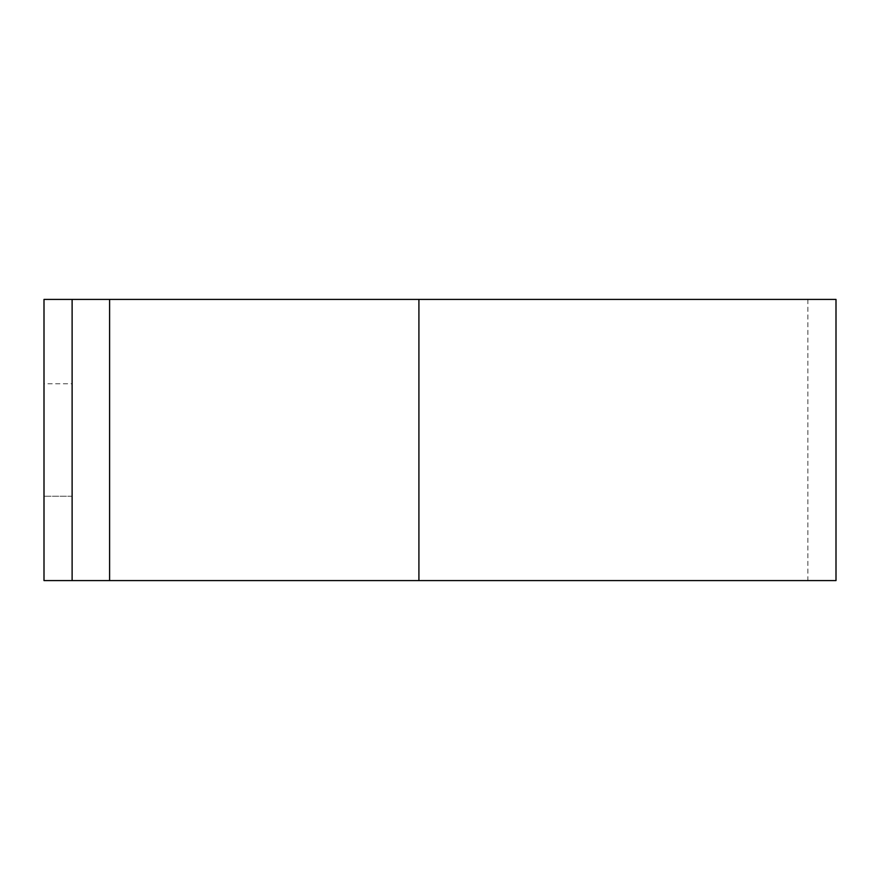 <?xml version="1.0" encoding="UTF-8"?>
<svg xmlns="http://www.w3.org/2000/svg" width="880" height="880" viewBox="0 0 880 880"><rect width="100%" height="100%" fill="white"/><g stroke="black" fill="none" stroke-linecap="round" stroke-linejoin="round"><path stroke-width="0.66" stroke-dasharray="4.4 3.3" d="M418.913 299.409L418.913 580.591L418.913 299.409L418.913 580.591L807.884 580.591L44 580.591L44 299.409L836 299.409M418.913 580.591L836 580.591M72.116 383.768L72.116 496.232L72.116 383.768L72.116 496.232L72.116 383.768L44 383.768L44 496.232L44 383.768L44 496.232L44 383.768L72.116 383.768M72.116 299.409L72.116 580.591M44 299.409L44 580.591L44 299.409M109.604 299.409L109.604 580.591M807.884 299.409L807.884 580.591M72.116 496.232L44 496.232L72.116 496.232"/><path stroke-width="1.32" d="M72.116 580.591L72.116 299.409L44 299.409L44 580.591L836 580.591L836 299.409L418.913 299.409L418.913 580.591M72.116 299.409L418.913 299.409M109.604 299.409L109.604 580.591"/></g></svg>
